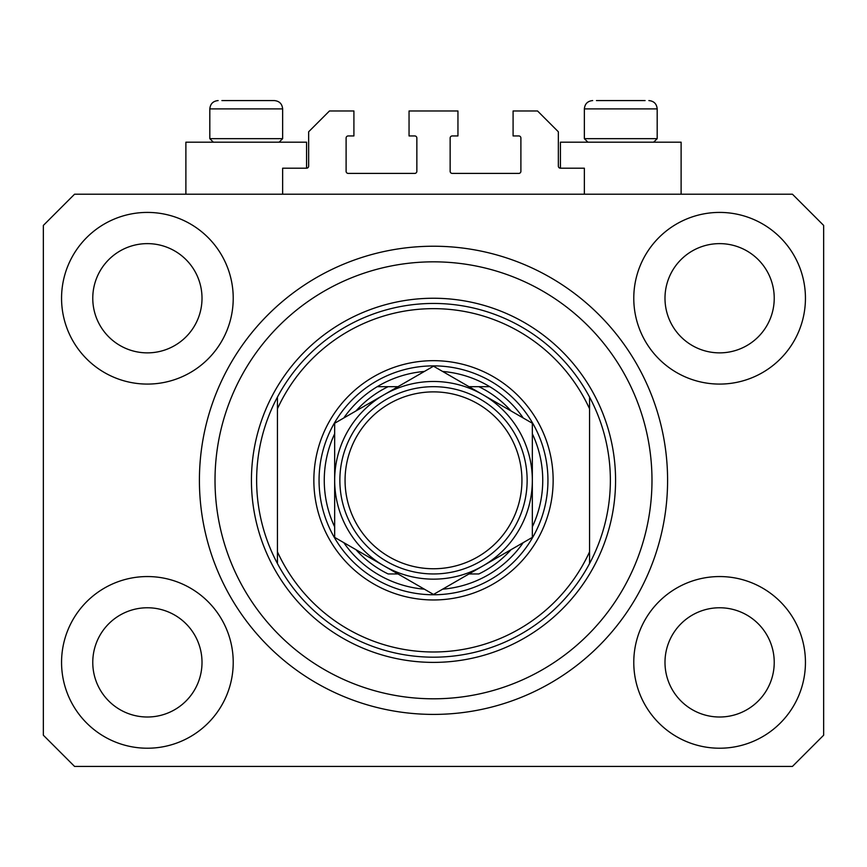 <?xml version="1.0" encoding="UTF-8"?>
<svg xmlns="http://www.w3.org/2000/svg" width="867" height="867" viewBox="0 0 867 867"><rect width="100%" height="100%" fill="white"/><g stroke="black" fill="none" stroke-linecap="round" stroke-linejoin="round"><path stroke-width="1.3" d="M584.358 194.208L584.358 168.198L560.429 168.198A2.081 2.081 0 0 1 558.348 166.117L558.348 131.784L537.54 110.976L513.091 110.976L513.091 135.946L518.813 135.946A2.081 2.081 0 0 1 520.894 138.026L520.894 171.319A2.081 2.081 0 0 1 518.813 173.4L452.227 173.4A2.081 2.081 0 0 1 450.146 171.319L450.146 138.026A2.081 2.081 0 0 1 452.227 135.946L457.949 135.946L457.949 110.976L409.051 110.976L409.051 135.946L414.773 135.946A2.081 2.081 0 0 1 416.854 138.026L416.854 171.319A2.081 2.081 0 0 1 414.773 173.4L348.187 173.4A2.081 2.081 0 0 1 346.106 171.319L346.106 138.026A2.081 2.081 0 0 1 348.187 135.946L353.909 135.946L353.909 110.976L329.46 110.976L308.652 131.784L308.652 166.117A2.081 2.081 0 0 1 306.571 168.198L282.642 168.198L282.642 194.208M61.557 662.388A85.833 85.833 0 0 0 147.39 748.221A85.833 85.833 0 0 0 233.223 662.388A85.833 85.833 0 0 0 147.39 576.555A85.833 85.833 0 0 0 61.557 662.388M633.777 662.388A85.833 85.833 0 0 0 719.61 748.221A85.833 85.833 0 0 0 805.443 662.388A85.833 85.833 0 0 0 719.61 576.555A85.833 85.833 0 0 0 633.777 662.388M633.777 298.248A85.833 85.833 0 0 0 719.61 384.081A85.833 85.833 0 0 0 805.443 298.248A85.833 85.833 0 0 0 719.61 212.415A85.833 85.833 0 0 0 633.777 298.248M61.557 298.248A85.833 85.833 0 0 0 147.39 384.081A85.833 85.833 0 0 0 233.223 298.248A85.833 85.833 0 0 0 147.39 212.415A85.833 85.833 0 0 0 61.557 298.248M681.115 194.208L681.115 142.188L560.429 142.188L560.429 168.198M185.885 194.208L185.885 142.188L306.571 142.188L306.571 168.198M199.41 480.318A234.09 234.09 0 0 0 433.5 714.408A234.09 234.09 0 0 0 667.59 480.318A234.09 234.09 0 0 0 433.5 246.228A234.09 234.09 0 0 0 199.41 480.318M92.769 298.248A54.621 54.621 0 0 0 147.39 352.869A54.621 54.621 0 0 0 202.011 298.248A54.621 54.621 0 0 0 147.39 243.627A54.621 54.621 0 0 0 92.769 298.248M664.989 298.248A54.621 54.621 0 0 0 719.61 352.869A54.621 54.621 0 0 0 774.231 298.248A54.621 54.621 0 0 0 719.61 243.627A54.621 54.621 0 0 0 664.989 298.248M664.989 662.388A54.621 54.621 0 0 0 719.61 717.009A54.621 54.621 0 0 0 774.231 662.388A54.621 54.621 0 0 0 719.61 607.767A54.621 54.621 0 0 0 664.989 662.388M92.769 662.388A54.621 54.621 0 0 0 147.39 717.009A54.621 54.621 0 0 0 202.011 662.388A54.621 54.621 0 0 0 147.39 607.767A54.621 54.621 0 0 0 92.769 662.388M74.562 766.428L792.438 766.428L823.65 735.216L823.65 225.42L792.438 194.208L74.562 194.208L43.35 225.42L43.35 735.216L74.562 766.428M213.347 142.188L209.814 138.655L282.642 138.655L282.642 108.895C282.154 103.845 279.38 101.071 274.319 100.572L221.898 100.572M645.102 100.572L596.442 100.572M652.309 138.655L657.186 138.655L657.186 108.895L584.358 108.895C584.846 103.845 587.62 101.071 592.681 100.572C587.62 101.071 584.846 103.845 584.358 108.895L584.358 138.655L652.309 138.655M629.875 100.572L611.668 100.572M237.125 100.572L228.021 100.572M553.146 480.318A119.646 119.646 0 0 1 433.5 599.964A119.646 119.646 0 0 1 313.854 480.318A119.646 119.646 0 0 1 433.5 360.672A119.646 119.646 0 0 1 553.146 480.318M651.984 480.318A218.484 218.484 0 0 0 433.5 261.834A218.484 218.484 0 0 0 215.016 480.318A218.484 218.484 0 0 0 433.5 698.802A218.484 218.484 0 0 0 651.984 480.318M610.368 480.318A176.868 176.868 0 0 0 589.56 397.086L589.56 408.801A171.666 171.666 0 0 0 277.44 408.801L277.44 551.835A171.666 171.666 0 0 0 589.56 551.835L589.56 563.55A176.868 176.868 0 0 0 610.368 480.318M277.44 397.086A176.868 176.868 0 0 0 433.5 657.186A176.868 176.868 0 0 0 589.56 563.55L589.56 397.086A176.868 176.868 0 0 0 277.44 397.086L277.44 408.801L277.44 397.086M277.44 551.835L277.44 563.55L277.44 551.835M532.338 526.843A109.242 109.242 0 0 0 532.338 433.793M319.056 480.318A114.444 114.444 0 0 1 433.5 365.874A114.444 114.444 0 0 1 547.944 480.318A114.444 114.444 0 0 1 433.5 594.762A114.444 114.444 0 0 1 319.056 480.318M334.662 433.793A109.242 109.242 0 0 0 334.662 526.843M489.768 386.682A109.242 109.242 0 0 1 523.213 417.981A109.242 109.242 0 0 0 489.768 386.682L478.855 386.682L489.768 386.682A109.242 109.242 0 0 0 442.625 371.455M424.375 371.455A109.242 109.242 0 0 0 377.232 386.682L388.145 386.682L377.232 386.682A109.242 109.242 0 0 0 343.787 417.981A109.242 109.242 0 0 1 377.232 386.682M355.947 549.667A104.04 104.04 0 0 0 388.145 573.954L398.007 573.954M468.993 573.954L478.855 573.954A104.04 104.04 0 0 0 511.053 549.667M377.232 573.954A109.242 109.242 0 0 1 343.787 542.655A109.242 109.242 0 0 0 424.375 589.181M442.625 589.181A109.242 109.242 0 0 0 523.213 542.655A109.242 109.242 0 0 1 489.768 573.954M511.053 410.969A104.04 104.04 0 0 0 478.855 386.682L468.993 386.682M398.007 386.682L388.145 386.682A104.04 104.04 0 0 0 355.947 410.969M521.934 480.318A88.434 88.434 0 0 0 433.5 391.884A88.434 88.434 0 0 0 345.066 480.318A88.434 88.434 0 0 0 433.5 568.752A88.434 88.434 0 0 0 521.934 480.318M339.864 480.318A93.636 93.636 0 0 1 433.5 386.682A93.636 93.636 0 0 1 527.136 480.318A93.636 93.636 0 0 1 433.5 573.954A93.636 93.636 0 0 1 339.864 480.318M334.662 522.573L334.662 537.377L384.081 565.913A98.838 98.838 0 0 0 532.338 480.318A98.838 98.838 0 0 0 384.081 394.723A98.838 98.838 0 0 0 384.081 565.913L433.5 594.448L532.338 537.377L532.338 423.259L433.5 366.188L334.662 423.259L334.662 537.377M334.662 438.843L334.662 463.39M532.338 464.213L532.338 423.259M532.338 533.552L532.338 529.661M532.338 525.76L532.338 497.333M274.319 100.572C279.38 101.071 282.154 103.845 282.642 108.895L209.814 108.895C210.302 103.845 213.076 101.071 218.137 100.572C213.076 101.071 210.302 103.845 209.814 108.895L209.814 138.655M615.57 480.318A182.07 182.07 0 0 1 433.5 662.388A182.07 182.07 0 0 1 251.43 480.318A182.07 182.07 0 0 1 433.5 298.248A182.07 182.07 0 0 1 615.57 480.318M657.186 108.895C656.698 103.845 653.924 101.071 648.863 100.572C653.924 101.071 656.698 103.845 657.186 108.895M653.653 142.188L657.186 138.655M587.891 142.188L584.358 138.655M279.109 142.188L282.642 138.655"/></g></svg>
